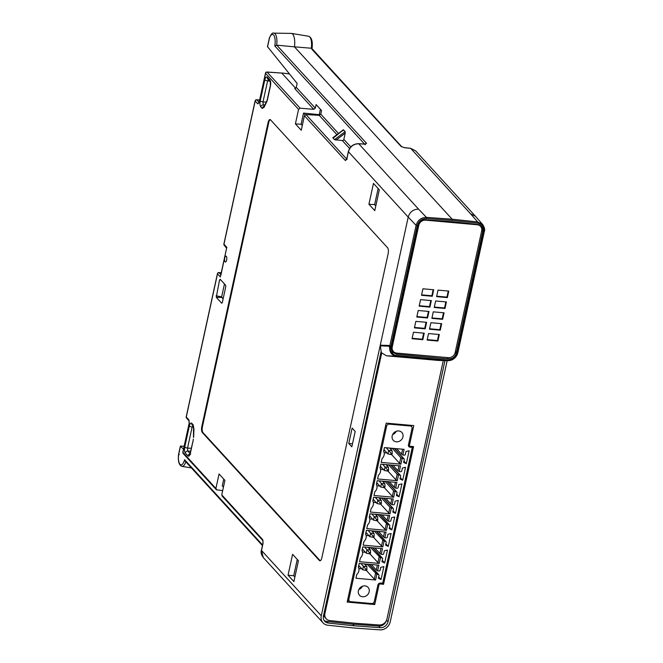 <?xml version="1.0" encoding="UTF-8"?>
<svg xmlns="http://www.w3.org/2000/svg" width="663" height="663" viewBox="0 0 663 663"><rect width="100%" height="100%" fill="white"/><g stroke="black" fill="none" stroke-linecap="round" stroke-linejoin="round"><path stroke-width="0.99" d="M346.592 159.385A1.401 1.227 137.5 0 0 345.39 160.554L304.408 115.768L301.251 130.271L295.4 123.882L298.557 109.37L265.565 73.303A1.401 0.414 -167.7 0 1 265.49 73.121A1.401 1.401 0 0 1 266.949 72.018A1.401 0.53 93.7 0 1 267.114 72.11A1.401 1.227 137.5 0 0 265.565 73.303L259.25 102.251A1.401 0.414 12.3 0 1 259.175 102.069L265.49 73.121M457.893 352.326L457.511 351.705L457.893 352.326L457.511 351.705L483.692 231.636C484.272 226.912 482.299 224.086 477.774 223.141L452.274 220.414L452.166 219.213L294.455 46.841L276.728 45.159L366.581 143.365L364.932 144.169L358.741 143.763L418.535 209.127C413.273 209.268 409.825 211.92 408.209 217.091L380.28 345.166L382.352 345.357L382.294 345.871M222.072 495.999L262.954 540.685L262.987 543.072A1.401 0.414 -167.7 0 0 263.062 543.254L261.495 550.439L321.273 615.778L380.28 345.166L388.924 345.464L389.869 346.31L391.501 346.418M182.971 452.091A1.401 0.414 12.3 0 0 182.831 452.224A1.401 0.414 12.3 0 0 182.905 452.406L215.898 488.474L219.063 473.962L224.914 480.36L221.749 494.871L262.73 539.665A1.401 1.227 -42.5 0 0 262.954 540.676L262.996 540.718A1.401 1.227 -42.5 0 1 262.987 540.718L262.996 540.718M225.089 261.827A2.959 1.102 95.1 0 1 224.649 258.504A2.959 1.102 95.1 0 1 225.942 256.125A2.959 1.102 95.1 0 1 226.29 256.308A2.959 1.102 95.1 0 1 226.729 259.656A2.959 1.102 95.1 0 1 225.42 262.018A2.959 1.102 95.1 0 1 225.089 261.827M379.319 189.792L374.769 210.635L368.918 204.245L373.468 183.394L379.319 189.792M298.441 560.724L293.891 581.575L288.04 575.177L292.59 554.334L298.441 560.724M351.838 446.829L348.771 443.472L352.128 428.074L355.194 431.431L351.838 446.829M193.53 426.5L192.22 425.074A2.329 2.047 137.5 0 1 191.781 423.309C190.82 422.571 190.008 423.475 189.336 426.011A2.329 0.696 -167.7 0 0 192.129 427.013L193.72 427.262M190.082 453.558L187.811 451.072L187.538 448.08A2.329 0.696 12.3 0 1 184.745 447.086C184.264 449.812 184.447 451.801 185.3 453.061A2.329 2.047 137.5 0 1 187.811 451.072L190.621 451.221M189.933 453.981A2.329 2.047 -42.5 0 0 187.927 455.929C188.889 456.666 189.709 455.763 190.372 453.235A2.329 0.696 12.3 0 1 190.248 452.928L193.372 439.47A2.329 0.696 -167.7 0 1 193.248 439.163M193.795 428.77L193.148 424.801A2.329 2.047 -42.5 0 0 193.521 426.491L193.463 437.456M264.156 106.42A2.329 2.047 -42.5 0 0 262.142 108.376L264.007 107.439A2.329 1.541 25.7 0 1 264.065 106.619L263.99 106.809M270.322 81.764L270.322 85.676A2.329 0.696 -167.7 0 0 270.446 85.975C270.927 83.248 270.744 81.259 269.891 79.999A2.329 2.047 -42.5 0 0 270.264 81.698L267.695 78.897A2.329 2.047 137.5 0 0 267.703 78.897L267.703 78.897A2.329 2.047 137.5 0 1 267.264 77.132C266.302 76.394 265.482 77.298 264.819 79.833A2.329 0.696 -167.7 0 0 267.612 80.828L269.791 81.184M264.338 106.039L263.294 104.895L263.012 101.903A2.329 0.696 12.3 0 1 260.228 100.9C259.739 103.627 259.921 105.624 260.774 106.876A2.329 2.047 137.5 0 1 263.294 104.895L264.852 104.978M201.801 426.591A4.658 1.732 95.1 0 0 202.356 432.574L319.392 560.5A4.658 1.732 95.1 0 0 319.931 560.799A4.658 1.732 95.1 0 0 321.845 557.798L388.137 253.747A4.658 1.732 95.1 0 0 387.582 247.763L270.537 119.837A4.658 1.732 95.1 0 0 270.007 119.547A4.658 1.732 95.1 0 0 268.092 122.547L201.801 426.591L202.447 426.649A4.658 1.732 -84.9 0 0 203.002 432.632L320.038 560.558A4.658 1.732 -84.9 0 0 320.262 560.741M219.569 279.968L216.254 297.273L221.707 303.231L222.32 302.56L225.768 286.739L225.627 285.247L220.182 279.297L219.569 279.968L220.796 279.968M224.028 243.885A1.401 0.414 12.3 0 0 223.887 244.025A1.401 0.414 12.3 0 0 223.961 244.208L226.796 247.299L220.331 276.943L217.497 273.852L186.278 417.019A1.401 1.227 137.5 0 0 186.543 418.08L189.112 420.889A1.401 1.227 -42.5 0 1 188.88 419.87L189.212 423.458A1.401 0.414 -167.7 0 1 189.146 423.276A1.401 0.414 -167.7 0 1 189.278 423.143M256.316 99.881A1.401 0.53 93.7 0 1 256.564 99.757A1.401 0.53 93.7 0 1 256.73 99.84L259.623 100.03M222.685 490.595L216.9 489.907L215.898 488.474M184.148 446.166L180.452 446.298L183.485 449.207M181.198 445.967L180.452 446.298L178.596 454.818A8.942 3.323 -84.9 0 0 180.237 464.548A8.942 3.323 -84.9 0 0 184.571 459.683L185.143 461.083L262.44 545.574M179.317 454.578L178.596 454.818M222.727 496.272L221.749 494.871M216.163 489.543L216.9 489.907M223.431 487.189L222.254 485.904L223.746 479.076M258.984 102.707A1.401 1.227 -42.5 0 0 257.783 103.876L255.18 101.033A1.401 0.414 -167.7 0 1 255.106 100.851L223.887 244.025A1.401 1.401 0 0 0 224.227 245.26A1.401 1.227 -42.5 0 1 223.961 244.208L255.18 101.033A1.401 1.227 -42.5 0 1 256.73 99.84L259.084 102.417M226.887 247.73L226.497 248.136L224.227 245.26M226.456 248.849L220.994 274.772M220.804 274.755L220.481 275.75M221.119 272.816L219.063 272.659A1.401 1.227 137.5 0 0 217.497 273.852A1.401 0.414 12.3 0 1 217.423 273.67L186.212 416.836A1.401 0.414 12.3 0 0 186.278 417.019L188.88 419.87M189.146 420.922L189.146 423.276L182.831 452.224A1.401 1.401 0 0 0 183.162 453.467L216.138 489.501M261.562 550.116A1.401 0.414 -167.7 0 0 261.421 550.257C260.642 552.287 261.255 554.707 263.252 557.517L261.495 550.439A1.401 0.414 -167.7 0 1 261.421 550.257L262.987 543.072A1.401 0.414 -167.7 0 1 263.12 542.939M321.273 615.778A9.315 8.188 137.5 0 0 323.022 622.839A9.315 8.188 137.5 0 0 327.845 625.217L353.744 627.994L379.841 629.85A9.315 8.188 137.5 0 0 390.2 621.919L447.152 360.705M381.001 351.929L323.428 615.968A6.986 6.141 -42.5 0 0 324.737 621.264A6.986 6.141 -42.5 0 0 328.359 623.054L354.216 625.822L380.272 627.679L378.772 626.038A6.986 6.141 137.5 0 0 386.43 620.535M444.972 360.639L388.046 621.728A6.986 6.141 -42.5 0 1 380.272 627.679M382.352 345.357L388.079 345.539L388.584 346.086M389.33 346.144L389.065 345.605M388.7 345.589L388.079 345.539M418.535 209.127L426.45 217.381C421.171 217.505 417.715 220.157 416.091 225.321L389.72 346.252L391.982 345.871L391.601 346.467M364.932 144.169A1.401 0.53 -86.3 0 0 364.758 144.078L358.567 143.68A1.401 0.53 -86.3 0 1 358.741 143.763C353.487 143.921 350.047 146.581 348.423 151.744L346.857 158.929A1.401 0.414 12.3 0 1 346.782 158.747L346.451 159.667L347.105 159.452M346.931 158.614A1.401 0.414 12.3 0 0 346.782 158.747L348.348 151.562A1.401 0.414 -167.7 0 1 348.498 151.421M304.408 115.768L305.95 114.558L319.234 115.337L320.776 114.127L321.555 110.539L316.094 104.572L315.315 108.16L313.74 109.329L300.132 108.193L298.557 109.37M320.411 109.287L319.234 114.674L319.781 115.263M319.234 114.674L303.538 113.083L305.104 114.79M295.4 123.882L301.11 124.254L303.538 113.083M301.11 124.254L302.278 125.539M259.316 101.936A1.401 0.414 12.3 0 0 259.175 102.069L258.835 102.989L259.49 102.773M289.449 73.933L281.593 72.971L289.383 73.858M266.7 72.143A1.401 0.53 93.7 0 1 266.949 72.018L281.41 73.038M404.206 147.65A1.401 0.506 96.5 0 1 404.364 147.609L410.579 148.305L415.626 150.849L410.728 148.396A1.401 0.506 -83.5 0 0 410.579 148.305A1.401 0.506 -83.5 0 0 410.414 148.363M475.487 216.279L470.531 213.759L410.728 148.396L404.513 147.692L401.082 146.44L311.825 49.219M483.692 231.636L484.305 231.511L482.631 224.459L477.683 221.948L470.531 213.759M273.794 33.15C272.609 32.404 271.126 34.062 269.344 38.114L269.393 38.379A8.942 3.323 -84.9 0 1 273.827 35.288A8.942 3.323 -84.9 0 1 274.78 45.921L276.662 45.159A10.335 3.845 -84.9 0 0 273.794 33.15L291.223 33.39A11.644 4.334 95.1 0 1 291.463 33.407A11.644 4.334 95.1 0 1 294.455 46.841L311.237 48.233M455.39 351.423L456.219 352.219L456.6 351.622L482.772 231.561L481.752 230.442M391.982 345.871L418.162 225.81A6.986 6.141 -42.5 0 1 425.928 219.859L451.992 221.715L477.849 224.484A6.986 6.141 -42.5 0 1 481.471 226.274A6.986 6.141 -42.5 0 1 482.772 231.561M452.274 220.414L426.574 218.583C421.825 218.699 418.718 221.077 417.251 225.718L391.071 345.788M438.309 360.432L447.931 360.73L438.309 360.432L386.488 355.816L381.515 352.766M389.637 346.169L380.33 345.804L381.424 353.155M391.443 346.451L391.377 347.238M391.477 348.398L393.391 351.523A6.058 5.321 137.5 0 0 396.631 353.081L448.321 357.689A6.058 5.321 137.5 0 0 455.15 352.534L481.67 230.923A6.058 5.321 137.5 0 0 480.534 226.332A6.058 5.321 137.5 0 0 477.294 224.774L425.605 220.166A6.058 5.321 137.5 0 0 418.776 225.321L392.256 346.94A6.058 5.321 137.5 0 0 393.391 351.523M392.297 351.68L395.687 353.13L448.843 357.705M480.907 225.735A6.986 6.141 -42.5 0 1 481.786 230.111M413.472 332.221L412.054 338.735L422.82 339.696L424.237 333.182L413.472 332.221M415.842 321.364L414.416 327.878L425.19 328.84L426.607 322.317L415.842 321.364M418.204 310.499L416.787 317.022L427.552 317.975L428.978 311.461L418.204 310.499M420.574 299.643L419.157 306.157L429.922 307.118L431.34 300.604L420.574 299.643M422.944 288.786L421.519 295.3L432.293 296.262L433.71 289.748L422.944 288.786M428.547 333.564L427.129 340.078L437.895 341.039L439.32 334.525L428.547 333.564M430.917 322.707L429.491 329.221L440.265 330.182L441.682 323.668L430.917 322.707M433.279 311.85L431.862 318.364L442.627 319.317L444.053 312.803L433.279 311.85M435.649 300.985L434.232 307.499L444.997 308.461L446.423 301.947L435.649 300.985M438.019 290.129L436.594 296.643L447.368 297.604L448.785 291.09L438.019 290.129M478.703 224.633A6.058 5.321 -42.5 0 1 479.788 225.511L480.534 226.332M449.058 221.508L454.901 222.022M450.699 221.649L449.879 221.566M412.146 338.296L422.372 339.207L423.69 333.133M422.82 339.696L422.372 339.207M414.516 327.431L424.734 328.342L426.06 322.276M425.19 328.84L424.734 328.342M416.886 316.574L427.105 317.486L428.431 311.411M427.552 317.975L427.105 317.486M419.248 305.718L429.475 306.629L430.793 300.554M429.922 307.118L429.475 306.629M421.618 294.861L431.837 295.764L433.163 289.698M432.293 296.262L431.837 295.764M427.221 339.638L437.447 340.55L438.773 334.475M437.895 341.039L437.447 340.55M429.591 328.773L439.809 329.685L441.135 323.619M440.265 330.182L439.809 329.685M431.961 317.917L442.18 318.828L443.506 312.754M442.627 319.317L442.18 318.828M434.323 307.06L444.55 307.972L445.876 301.897M444.997 308.461L444.55 307.972M436.693 296.204L446.92 297.107L448.238 291.04M447.368 297.604L446.92 297.107M456.036 352.086L455.266 352.02M388.775 346.094L390.681 348.241C390.93 352.583 392.96 355.02 396.789 355.559L447.832 360.1L447.459 360.705C452.29 360.796 455.713 358.244 457.727 353.039L457.097 352.244M447.931 360.73L450.89 360.299C454.437 358.915 456.716 356.553 457.735 353.23L456.84 354.133L456.036 354.067C454.511 357.407 451.992 359.031 448.478 358.94L396.673 354.324L392.753 352.318L391.485 348.315L390.681 348.241M447.832 360.1C451.743 360.258 454.743 358.269 456.84 354.133M391.485 348.315L391.311 347.114L389.595 346.964C389.454 352.343 391.725 355.401 396.416 356.155L447.459 360.705M391.311 347.114L390.706 346.384M456.036 354.067L455.257 352.053M324.074 620.369A6.986 6.141 137.5 0 0 326.859 621.413L352.716 624.181L354.216 625.822M352.716 624.181L378.772 626.038M323.685 614.816A6.986 6.141 137.5 0 0 325.019 617.477L326.221 618.786A6.986 6.141 -42.5 0 1 324.92 613.499L381.631 353.387M443.29 360.589L386.943 619.018A6.986 6.141 -42.5 0 1 379.178 624.969L354.415 623.203L329.842 620.576A6.986 6.141 -42.5 0 1 326.221 618.786M413.753 425.588L409.253 446.216L413.563 446.597L383.537 584.294L379.236 583.904L374.736 604.54L347.163 602.087L386.181 423.127L413.753 425.588M411.566 425.389L411.358 426.334M408.4 445.279L409.253 446.216M412.585 447.376L410.124 447.243A2.329 2.047 -42.5 0 1 408.449 444.881L412.046 428.381A2.329 2.047 137.5 0 0 410.364 426.011L389.256 424.138A2.329 2.047 137.5 0 0 386.628 426.11L348.871 599.294A2.329 2.047 137.5 0 0 350.553 601.656L371.661 603.537A2.329 2.047 137.5 0 0 374.288 601.556L377.885 585.048A2.329 2.047 -42.5 0 1 380.512 583.067L382.974 583.191L412.585 447.376L411.764 446.439M412.535 447.417L382.974 583.191M373.095 603.189L373.634 602.75M347.42 600.902L349.318 601.068L348.108 599.742A2.329 2.047 -42.5 0 1 347.793 599.261L347.785 599.253M373.534 603.222L374.736 604.54M382.592 583.249L383.537 584.294M372.938 547.787L382.41 558.147A0.928 0.82 137.5 0 1 382.584 558.859L381.963 561.702L384.673 562.978L387.499 550.041L384.341 550.796L383.72 553.646A0.928 0.82 137.5 0 1 382.675 554.434L381.225 554.309L382.46 548.641L362.785 546.884L361.981 550.58A6.365 5.594 137.5 0 1 362.52 552.18L362.354 551.193A6.986 6.141 -42.5 0 0 362.073 550.141M382.41 558.147A0.928 0.82 137.5 0 0 381.913 557.906L380.463 557.782L379.228 563.451L359.553 561.694L360.357 557.997A6.365 5.594 137.5 0 0 362.52 552.18M369.167 591.802A5.826 5.122 -42.5 0 1 365.04 596.427A5.826 5.122 -42.5 0 1 359.487 595.25A5.826 5.122 -42.5 0 1 358.401 590.841A5.826 5.122 -42.5 0 1 362.528 586.216A5.826 5.122 -42.5 0 1 368.081 587.385A5.826 5.122 -42.5 0 1 369.167 591.802M388.443 521.209L389.885 521.333A0.928 0.82 137.5 0 0 390.938 520.546L391.56 517.704L394.709 516.941L391.891 529.886L389.181 528.602L389.803 525.759A0.928 0.82 137.5 0 0 389.131 524.814L387.681 524.682L386.446 530.35L366.772 528.602L367.575 524.905A6.365 5.594 137.5 0 0 369.739 519.088A6.365 5.594 137.5 0 0 369.192 517.48L370.004 513.792L389.678 515.541L388.443 521.209L387.117 520.339L388.186 515.408M393.665 497.25L373.99 495.501L374.794 491.805A6.365 5.594 137.5 0 0 376.957 485.987A6.365 5.594 137.5 0 0 376.41 484.388L377.214 480.692L396.897 482.44L395.654 488.109L397.104 488.241A0.928 0.82 137.5 0 0 398.156 487.446L398.778 484.603L401.927 483.841L399.109 496.786L396.399 495.501L397.021 492.659A0.928 0.82 137.5 0 0 396.35 491.714L394.899 491.59L393.665 497.25L392.339 496.38L393.573 490.711L394.899 491.59M402.947 436.867A5.826 5.122 -42.5 0 1 398.819 441.492A5.826 5.122 -42.5 0 1 393.267 440.315A5.826 5.122 -42.5 0 1 392.181 435.906A5.826 5.122 -42.5 0 1 396.308 431.281A5.826 5.122 -42.5 0 1 401.861 432.458A5.826 5.122 -42.5 0 1 402.947 436.867M400.883 464.158L381.2 462.401L382.012 458.705A6.365 5.594 137.5 0 0 384.175 452.887A6.365 5.594 137.5 0 0 383.628 451.288L384.432 447.591L404.107 449.348L402.872 455.017L404.322 455.141A0.928 0.82 137.5 0 0 405.375 454.354L405.996 451.503L409.146 450.749L406.32 463.686L403.618 462.409L404.239 459.558A0.928 0.82 137.5 0 0 403.56 458.614L402.118 458.489L400.883 464.158L399.549 463.288L400.792 457.619L402.118 458.489M397.27 480.708L377.595 478.951L378.399 475.255A6.365 5.594 137.5 0 0 380.562 469.437A6.365 5.594 137.5 0 0 380.015 467.838L380.827 464.141L400.502 465.89L399.267 471.559L400.709 471.691A0.928 0.82 137.5 0 0 401.761 470.896L402.383 468.053L405.532 467.291L402.714 480.236L400.004 478.959L400.626 476.109A0.928 0.82 137.5 0 0 399.955 475.164L398.504 475.04L397.27 480.708L395.944 479.83L397.178 474.169L398.504 475.04M390.059 513.8L370.377 512.051L371.181 508.355A6.365 5.594 137.5 0 0 373.352 502.537A6.365 5.594 137.5 0 0 372.805 500.938L373.609 497.242L393.283 498.99L392.048 504.659L393.499 504.792A0.928 0.82 137.5 0 0 394.551 503.996L395.165 501.153L398.322 500.391L395.496 513.336L392.794 512.051L393.408 509.209A0.928 0.82 137.5 0 0 392.736 508.264L391.294 508.131L390.059 513.8L388.725 512.93L389.96 507.261L391.294 508.131M384.83 537.759L386.28 537.884A0.928 0.82 137.5 0 0 387.333 537.096L387.954 534.245L391.104 533.491L388.278 546.436L385.576 545.152L386.197 542.309A0.928 0.82 137.5 0 0 385.526 541.364L384.076 541.232L382.841 546.9L363.167 545.152L363.97 541.456A6.365 5.594 137.5 0 0 366.133 535.638A6.365 5.594 137.5 0 0 365.586 534.03L366.39 530.334L386.065 532.091L384.83 537.759L383.504 536.889L384.581 531.958M366.995 564.13L376.857 574.332L375.623 580.001L355.948 578.244L356.752 574.548A6.365 5.594 137.5 0 0 358.915 568.73A6.365 5.594 137.5 0 0 358.368 567.13L359.172 563.434L378.855 565.191L377.62 570.851L376.286 569.981L377.363 565.058M376.857 574.332L378.308 574.456A0.928 0.82 137.5 0 1 378.979 575.401L378.358 578.252L381.068 579.528L383.885 566.583L380.736 567.346L380.114 570.188A0.928 0.82 137.5 0 1 379.062 570.984L377.62 570.851M384.673 562.978L382.261 560.343M370.609 547.58L380.463 557.782M379.228 563.451L377.902 562.58L379.137 556.912M362.495 552.014L365.404 552.279M369.913 553.845L377.902 562.58M381.225 554.309L379.899 553.431L380.968 548.508M379.899 553.431L374.893 547.961M369.523 549.022L369.855 547.514M362.222 549.478A3.729 3.274 137.5 0 0 362.893 549.528M364.551 547.041L367.012 549.726L366.249 553.199L369.158 553.779L369.407 552.635L370.551 552.735L370.294 553.878L369.158 553.779M362.338 548.923L366.249 553.199M370.551 552.735L370.451 550.033L367.012 549.726L369.407 552.635M367.998 547.348L370.451 550.033M358.874 589.49A5.826 5.122 137.5 0 0 362.396 586.266M369.739 519.088L369.573 518.101A6.986 6.141 137.5 0 0 369.291 517.041M376.741 515.922L377.073 514.413M369.714 518.922L372.623 519.179M387.117 520.339L382.112 514.869M391.891 529.886L389.479 527.251M377.819 514.488L387.681 524.682M386.446 530.35L385.12 529.48L386.355 523.811M377.131 520.753L385.12 529.48M369.432 516.386A3.729 3.274 137.5 0 0 370.103 516.427M371.769 513.949L374.222 516.626L373.468 520.107L376.377 520.679L376.625 519.535L377.761 519.635L377.512 520.786L376.377 520.679M369.556 515.831L373.468 520.107M377.761 519.635L377.67 516.933L374.222 516.626L376.625 519.535M375.217 514.256L377.67 516.933M399.109 496.786L396.698 494.15M385.037 481.388L393.573 490.711M376.932 485.822L379.833 486.078M384.349 487.653L392.339 496.38M376.957 485.987L376.791 485.001A6.986 6.141 137.5 0 0 376.509 483.94M395.654 488.109L394.328 487.239L395.405 482.308M394.328 487.239L389.322 481.769M383.96 482.821L384.283 481.321M376.65 483.286A3.729 3.274 137.5 0 0 377.322 483.335M378.987 480.849L381.44 483.534L380.686 487.007L383.595 487.587L383.844 486.435L384.979 486.543L384.888 483.841L381.44 483.534L383.844 486.435M376.775 482.73L380.686 487.007M382.435 481.156L384.888 483.841M384.979 486.543L384.731 487.686L383.595 487.587M392.653 434.555A5.826 5.122 137.5 0 0 396.176 431.331M406.32 463.686L403.908 461.05M392.256 448.287L400.792 457.619M384.142 452.721L387.051 452.986M391.568 454.553L399.549 463.288M384.175 452.887L384.01 451.901A6.986 6.141 137.5 0 0 383.728 450.848M391.178 449.721L391.501 448.221M402.872 455.017L401.546 454.138L402.623 449.216M401.546 454.138L396.54 448.669M383.869 450.185A3.729 3.274 137.5 0 0 384.54 450.235M386.206 447.749L388.659 450.434L387.896 453.906L390.805 454.486L391.062 453.343L392.198 453.442L392.106 450.741L388.659 450.434L391.062 453.343M383.985 449.63L387.896 453.906M389.645 448.055L392.106 450.741M392.198 453.442L391.949 454.586L390.805 454.486M402.714 480.236L400.303 477.6M388.651 464.838L397.178 474.169M380.537 469.271L383.446 469.528M387.954 471.103L395.944 479.83M380.562 469.437L380.396 468.451A6.986 6.141 137.5 0 0 380.114 467.398M399.267 471.559L397.941 470.689L399.01 465.757M397.941 470.689L392.935 465.219M387.565 466.271L387.896 464.771M380.255 466.735A3.729 3.274 137.5 0 0 380.935 466.785M382.592 464.299L385.046 466.984L384.291 470.457L387.2 471.037L387.449 469.885L388.584 469.992L388.493 467.291L385.046 466.984L387.449 469.885M380.38 466.18L384.291 470.457M386.04 464.606L388.493 467.291M388.584 469.992L388.336 471.136L387.2 471.037M395.496 513.336L393.084 510.701M381.432 497.938L389.96 507.261M373.319 502.372L376.228 502.629M380.744 504.203L388.725 512.93M372.896 500.49A6.986 6.141 -42.5 0 1 373.178 501.551L373.352 502.537M392.048 504.659L390.722 503.789L391.8 498.858M390.722 503.789L385.717 498.319M380.347 499.372L380.678 497.872M373.045 499.836A3.729 3.274 137.5 0 0 373.717 499.877M378.822 497.706L381.275 500.383L377.835 500.076L377.073 503.557L379.982 504.137L380.231 502.985L381.374 503.084L381.117 504.236L379.982 504.137M373.161 499.28L377.073 503.557M375.374 497.399L380.231 502.985M381.374 503.084L381.275 500.383M365.686 533.591A6.986 6.141 -42.5 0 1 365.968 534.643L366.133 535.638M373.136 532.472L373.46 530.964M366.1 535.464L369.009 535.729M383.504 536.889L378.498 531.411M388.278 546.436L385.866 543.801M374.214 531.03L384.076 541.232M382.841 546.9L381.515 546.03L382.75 540.362M373.526 537.295L381.515 546.03M365.827 532.928A3.729 3.274 137.5 0 0 366.498 532.977M371.611 530.798L374.065 533.483L370.617 533.176L369.855 536.649L372.763 537.229L373.02 536.085L374.156 536.185L373.907 537.328L372.763 537.229M374.156 536.185L374.065 533.483M365.951 532.381L369.855 536.649M368.164 530.491L373.02 536.085M358.915 568.73L358.749 567.743A6.986 6.141 137.5 0 0 358.468 566.691M365.918 565.564L366.241 564.064M358.89 568.564L361.799 568.821M376.286 569.981L371.28 564.511M381.068 579.528L378.656 576.893M375.623 580.001L374.297 579.13L375.531 573.462M366.308 570.395L374.297 579.13M358.608 566.028A3.729 3.274 137.5 0 0 359.28 566.078M364.393 563.898L366.846 566.583L363.399 566.277L365.802 569.185L366.937 569.285L366.689 570.429L365.553 570.329L365.802 569.185M358.733 565.473L362.644 569.749L365.553 570.329M366.937 569.285L366.846 566.583M360.945 563.591L363.399 566.277L362.644 569.749M365.098 144.741L365.62 144.037L364.758 144.078A1.401 0.53 -86.3 0 0 364.575 144.144M342.945 130.719L343.343 129.807L332.826 137.73L334.467 139.678L342.299 140.539A1.401 1.227 -42.5 0 0 343.848 139.354L345.199 133.172L336.017 140.092M345.199 133.172L345.166 131.622L343.517 129.815L333.762 137.639M313.74 109.329L294.753 88.577L296.286 87.367L297.14 83.43L267.479 46.65M300.132 108.193L267.114 72.11L281.75 73.063L295.681 88.287M401.082 146.44A1.401 1.227 -42.5 0 1 401.811 146.796L404.364 147.609A1.401 0.506 96.5 0 1 404.513 147.692M368.918 204.245L374.628 204.618L378.142 188.507M374.628 204.618L375.805 205.903M288.04 575.177L293.709 575.749L294.886 577.034M293.709 575.749L297.264 559.439M352.509 443.762L348.771 443.472M193.356 425.663L192.129 427.013L187.538 448.08L191.259 448.287M268.83 79.477L267.612 80.828L263.012 101.903L266.244 102.077M270.322 85.676L267.322 99.442A2.329 0.696 12.3 0 0 267.446 99.74L266.866 101.505A2.329 1.541 -154.3 0 1 266.916 100.693L264.065 106.619M270.322 119.655A4.658 1.732 -84.9 0 0 268.739 122.597L202.447 426.649M223.091 299.005L221.649 296.891L224.467 283.979M257.783 103.876L259.25 102.251M345.39 160.554L346.857 158.929M358.376 143.747A1.401 0.53 -86.3 0 1 358.567 143.68C353.346 143.821 349.94 146.448 348.348 151.562A1.401 0.414 -167.7 0 0 348.423 151.744L408.209 217.091L416.091 225.321L417.251 225.718M263.062 543.254L262.73 539.665M183.162 453.467A1.401 1.227 137.5 0 1 182.905 452.406L189.212 423.458M191.781 423.309L193.148 424.801M184.745 447.086L189.336 426.011M187.927 455.929L185.3 453.061M193.372 439.47L190.372 453.235M193.969 428.663L193.637 437.356M262.142 108.376L260.774 106.876M266.866 101.505L264.007 107.439M270.446 85.975L267.446 99.74M267.264 77.132L269.891 79.999M260.228 100.9L264.819 79.833M180.369 446.174L178.513 454.685C177.866 461.407 179.027 465.302 181.993 466.371A10.335 3.845 -84.9 0 0 185.789 461.796M262.581 544.953L184.571 459.683M220.746 274.507L219.063 272.659A1.401 0.539 -85.8 0 0 218.898 272.568A1.401 1.401 0 0 0 217.423 273.67M221.135 272.733L218.889 272.568A1.401 0.539 -85.8 0 0 218.649 272.692M186.353 416.704A1.401 0.414 12.3 0 0 186.212 416.836A1.401 1.401 0 0 0 186.543 418.08M346.699 159.095L305.95 114.558M477.774 223.141L477.683 221.948L452.166 219.213L426.45 217.381L426.574 218.583M456.6 351.622L457.511 351.705M391.758 346.393L392.256 346.94M396.789 355.559L396.416 356.155L386.488 355.816M388.841 346.169L380.313 345.879M396.673 354.324L395.687 353.13M447.384 357.738L448.478 358.94M457.719 353.031L455.995 352.882M388.046 621.728L386.595 620.145M328.359 623.054L326.859 621.413M324.149 612.662L324.92 613.499M409.635 425.215L410.364 426.011M389.256 424.138L388.526 423.342M410.124 447.243L408.391 445.354M348.871 599.294L347.984 598.324M385.742 425.149L386.628 426.11M412.278 447.442L382.667 583.258M372.631 547.762L381.913 557.906M379.849 514.662L389.131 524.814M387.059 481.57L396.35 491.714M394.278 448.47L403.56 458.614M390.673 465.02L399.955 475.164M383.454 498.112L392.736 508.264M376.236 531.212L385.526 541.364M369.026 564.312L378.308 574.456M365.214 144.086A1.401 1.227 -42.5 0 1 366.581 143.365M349.592 148.512L342.299 140.539M336.912 134.655L319.234 115.337M345.166 131.622L334.467 139.678M338.47 133.478L320.776 114.127M315.315 108.16L296.286 87.367M269.393 38.379L267.537 46.891M274.78 45.921L364.575 144.07M350.793 146.937L343.848 139.354M291.463 33.407L308.651 36.258A10.335 3.845 95.1 0 1 311.303 48.242M268.092 122.547L268.739 122.597M319.392 560.5L320.038 560.558M202.356 432.574L203.002 432.632M216.254 297.273L221.707 297.488M216.121 295.781L221.649 296.891M255.106 100.851A1.401 1.401 0 0 1 256.564 99.757L259.639 99.956M181.993 466.371L191.4 467.929M263.219 557.475L323.022 622.839M475.371 216.155L415.585 150.808M482.631 224.459L475.495 216.287M456.219 352.219L457.951 352.376L484.305 231.511C485.101 229.729 484.537 227.368 482.589 224.417M410.397 425.29L411.607 426.616M380.148 514.695L389.629 525.055M387.366 481.595L396.847 491.954M394.584 448.495L404.065 458.854M390.971 465.045L400.452 475.404M383.761 498.145L393.234 508.504M376.543 531.237L386.023 541.605M369.324 564.337L378.805 574.697M401.803 146.788L311.875 48.498M269.335 38.139L267.471 46.692M308.651 36.258C311.801 37.509 312.911 41.719 311.991 48.888M190.695 454.089L189.684 454.453L190.248 452.928M267.322 99.442L266.916 100.693"/></g></svg>

